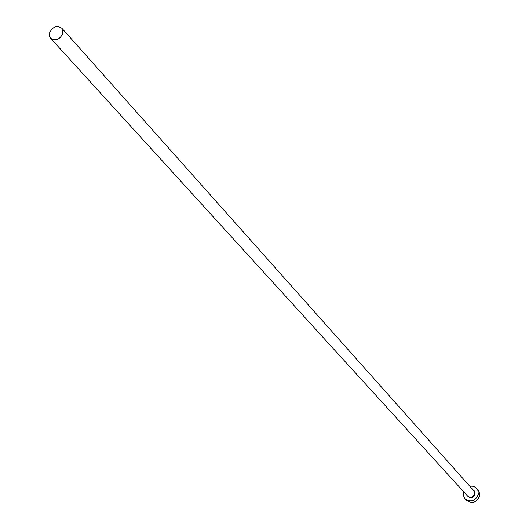 <?xml version="1.0" encoding="UTF-8"?>
<svg xmlns="http://www.w3.org/2000/svg" width="529" height="529" viewBox="0 0 529 529"><rect width="100%" height="100%" fill="white"/><g stroke="black" fill="none" stroke-linecap="round" stroke-linejoin="round"><path stroke-width="0.79" d="M62.905 33.301L61.807 28.156C56.689 25.068 52.576 26.701 49.462 33.062L49.395 35.912L50.592 38.26C55.717 41.295 59.817 39.642 62.905 33.301M463.549 491.626L463.371 495.541L465.064 498.787C471.061 502.669 475.485 501.168 478.322 494.265L477.998 490.661L476.272 487.963L473.508 486.303L469.686 486.105M465.064 498.787L466.419 500.262C472.41 504.144 476.821 502.643 479.644 495.759L479.162 491.745L476.642 488.353M472.701 489.49L474.672 491.276L475.121 493.941C472.576 498.649 469.739 498.992 466.604 494.985M50.592 38.26L467.682 496.162C470.83 498.219 473.157 497.432 474.652 493.802L473.759 490.681L61.807 28.156"/></g></svg>
